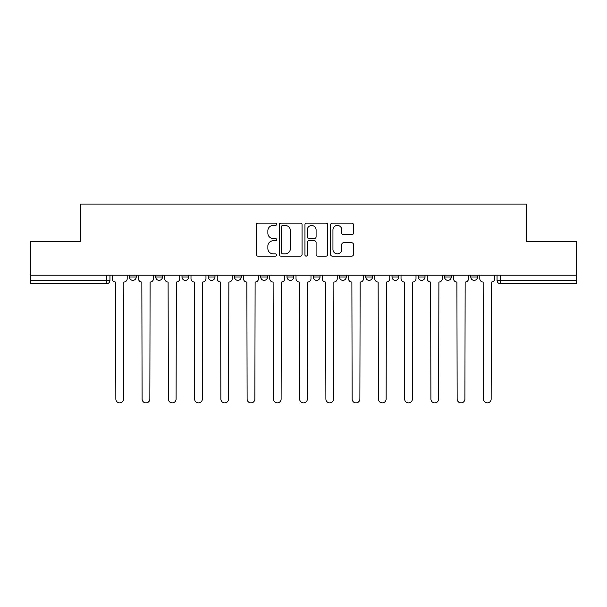 <?xml version="1.0" encoding="UTF-8"?>
<svg xmlns="http://www.w3.org/2000/svg" width="607" height="607" viewBox="0 0 607 607"><rect width="100%" height="100%" fill="white"/><g stroke="black" fill="none" stroke-linecap="round" stroke-linejoin="round"><path stroke-width="0.91" d="M276.572 224.264A1.153 1.153 0 0 0 275.419 223.11L257.861 223.11A1.654 1.654 0 0 0 256.215 224.765L256.215 254.5A1.654 1.654 0 0 0 257.861 256.146L275.419 256.146A1.153 1.153 0 0 0 276.572 254.993A1.153 1.153 0 0 0 275.419 253.84L273.142 253.84A5.288 5.288 0 0 1 267.862 248.551L267.862 246.07A5.288 5.288 0 0 1 273.142 240.789L275.419 240.789A1.153 1.153 0 0 0 276.572 239.628A1.153 1.153 0 0 0 275.419 238.475L273.142 238.475A5.288 5.288 0 0 1 267.862 233.187L267.862 230.713A5.288 5.288 0 0 1 273.142 225.425L275.419 225.425A1.153 1.153 0 0 0 276.572 224.264M418.284 275.138L418.284 276.989L425.014 276.989A3.369 3.369 0 0 1 421.645 280.358A3.369 3.369 0 0 1 418.284 276.989L418.284 275.138M339.518 275.138L339.518 276.989L346.248 276.989A3.369 3.369 0 0 1 342.879 280.358A3.369 3.369 0 0 1 339.518 276.989L339.518 275.138M287.005 275.138L287.005 276.989L293.735 276.989A3.369 3.369 0 0 1 290.374 280.358A3.369 3.369 0 0 1 287.005 276.989L287.005 275.138M260.752 275.138L260.752 276.989L267.482 276.989A3.369 3.369 0 0 1 264.121 280.358A3.369 3.369 0 0 1 260.752 276.989L260.752 275.138M208.239 275.138L208.239 276.989L214.977 276.989A3.369 3.369 0 0 1 211.608 280.358A3.369 3.369 0 0 1 208.239 276.989L208.239 275.138M351.779 234.757A1.654 1.654 0 0 0 353.433 233.103L353.433 224.765A1.654 1.654 0 0 0 351.779 223.11L332.287 223.11A1.654 1.654 0 0 0 330.633 224.765L330.633 254.5A1.654 1.654 0 0 0 332.287 256.146L351.779 256.146A1.654 1.654 0 0 0 353.433 254.5L353.433 244.424A1.654 1.654 0 0 0 351.779 242.77L343.433 242.77A1.654 1.654 0 0 0 341.787 244.424L341.787 249.416A4.416 4.416 0 0 1 337.363 253.84A4.416 4.416 0 0 1 332.947 249.416L332.947 229.841A4.416 4.416 0 0 1 337.363 225.425A4.416 4.416 0 0 1 341.787 229.841L341.787 233.103A1.654 1.654 0 0 0 343.433 234.757L351.779 234.757M30.35 275.138L30.35 241.647L80.503 241.647L80.503 204.119L526.497 204.119L526.497 241.647L576.65 241.647L576.65 275.138L30.35 275.138L30.35 280.358L109.958 280.358L109.958 275.138L109.958 280.358A3.369 3.369 0 0 1 106.589 283.727L30.35 283.727L30.35 280.358M302.051 224.765A1.654 1.654 0 0 0 300.404 223.11L280.912 223.11A1.654 1.654 0 0 0 279.258 224.765L279.258 254.5A1.654 1.654 0 0 0 280.912 256.146L300.404 256.146A1.654 1.654 0 0 0 302.051 254.5L302.051 224.765M306.596 223.11L326.088 223.11A1.654 1.654 0 0 1 327.742 224.765L327.742 254.5A1.654 1.654 0 0 1 326.088 256.146L317.749 256.146A1.654 1.654 0 0 1 316.095 254.5L316.095 242.436A1.654 1.654 0 0 0 314.441 240.789L308.91 240.789A1.654 1.654 0 0 0 307.256 242.436L307.256 254.993A1.153 1.153 0 0 1 306.103 256.146A1.153 1.153 0 0 1 304.949 254.993L304.949 224.765A1.654 1.654 0 0 1 306.596 223.11M497.042 275.138L497.042 280.358L576.65 280.358L576.65 283.727L500.411 283.727A3.369 3.369 0 0 1 497.042 280.358M576.65 275.138L576.65 280.358M477.519 275.138L477.519 276.989A3.369 3.369 0 0 1 474.158 280.358A3.369 3.369 0 0 1 470.789 276.989A3.369 3.369 0 0 0 474.158 280.358M470.789 275.138L470.789 276.989L477.519 276.989M451.267 275.138L451.267 276.989A3.369 3.369 0 0 1 447.898 280.358A3.369 3.369 0 0 1 444.536 276.989A3.369 3.369 0 0 0 447.898 280.358M444.536 275.138L444.536 276.989L451.267 276.989M425.014 275.138L425.014 276.989A3.369 3.369 0 0 1 421.645 280.358M398.761 275.138L398.761 276.989A3.369 3.369 0 0 1 395.392 280.358A3.369 3.369 0 0 1 392.023 276.989L398.761 276.989M392.023 275.138L392.023 276.989M372.501 275.138L372.501 276.989A3.369 3.369 0 0 1 369.139 280.358A3.369 3.369 0 0 1 365.771 276.989L372.501 276.989L372.501 275.138M365.771 275.138L365.771 276.989M346.248 275.138L346.248 276.989M319.995 275.138L319.995 276.989A3.369 3.369 0 0 1 316.626 280.358A3.369 3.369 0 0 1 313.265 276.989L319.995 276.989L319.995 275.138M313.265 275.138L313.265 276.989M293.735 275.138L293.735 276.989L293.735 275.138M267.482 276.989L267.482 275.138L267.482 276.989A3.369 3.369 0 0 1 264.121 280.358M241.229 275.138L241.229 276.989A3.369 3.369 0 0 1 237.861 280.358A3.369 3.369 0 0 1 234.499 276.989A3.369 3.369 0 0 0 237.861 280.358A3.369 3.369 0 0 0 241.229 276.989L241.229 275.138M234.499 275.138L234.499 276.989L241.229 276.989M214.977 275.138L214.977 276.989M188.716 275.138L188.716 276.989A3.369 3.369 0 0 1 185.355 280.358A3.369 3.369 0 0 1 181.986 276.989A3.369 3.369 0 0 0 185.355 280.358A3.369 3.369 0 0 0 188.716 276.989L181.986 276.989L181.986 275.138M155.733 275.138L155.733 276.989L162.464 276.989L162.464 275.138L162.464 276.989A3.369 3.369 0 0 1 159.102 280.358A3.369 3.369 0 0 1 155.733 276.989A3.369 3.369 0 0 0 159.102 280.358M129.481 275.138L129.481 276.989L136.211 276.989L136.211 275.138L136.211 276.989A3.369 3.369 0 0 1 132.842 280.358A3.369 3.369 0 0 1 129.481 276.989A3.369 3.369 0 0 0 132.842 280.358M106.589 275.138L106.589 283.727A3.369 3.369 0 0 0 109.958 280.358M282.725 225.425A1.153 1.153 0 0 0 281.572 226.578L281.572 252.679A1.153 1.153 0 0 0 282.725 253.84L285.123 253.84A5.288 5.288 0 0 0 290.412 248.551L290.412 230.713A5.288 5.288 0 0 0 285.123 225.425L282.725 225.425M316.095 229.924A4.416 4.416 0 0 0 311.679 225.508A4.416 4.416 0 0 0 307.256 229.924L307.256 236.821A1.654 1.654 0 0 0 308.91 238.475L314.441 238.475A1.654 1.654 0 0 0 316.095 236.821L316.095 229.924M112.227 275.138L112.227 278.674A3.369 3.369 0 0 0 115.596 282.043L115.846 399.011A3.87 3.87 0 0 0 119.716 402.881A3.87 3.87 0 0 0 123.585 399.011L123.843 282.043A3.369 3.369 0 0 0 127.204 278.674L127.204 275.138M138.479 275.138L138.479 278.674A3.369 3.369 0 0 0 141.848 282.043L142.099 399.011A3.87 3.87 0 0 0 145.968 402.881A3.87 3.87 0 0 0 149.846 399.011L150.096 282.043A3.369 3.369 0 0 0 153.465 278.674L153.465 275.138M164.74 275.138L164.74 278.674A3.369 3.369 0 0 0 168.101 282.043L168.359 399.011A3.87 3.87 0 0 0 172.229 402.881A3.87 3.87 0 0 0 176.098 399.011L176.349 282.043A3.369 3.369 0 0 0 179.718 278.674L179.718 275.138M190.993 275.138L190.993 278.674A3.369 3.369 0 0 0 194.361 282.043L194.612 399.011A3.87 3.87 0 0 0 198.481 402.881A3.87 3.87 0 0 0 202.351 399.011L202.601 282.043A3.369 3.369 0 0 0 205.97 278.674L205.97 275.138M217.245 275.138L217.245 278.674A3.369 3.369 0 0 0 220.614 282.043L220.865 399.011A3.87 3.87 0 0 0 224.734 402.881A3.87 3.87 0 0 0 228.604 399.011L228.862 282.043A3.369 3.369 0 0 0 232.223 278.674L232.223 275.138M243.498 275.138L243.498 278.674A3.369 3.369 0 0 0 246.867 282.043L247.117 399.011A3.87 3.87 0 0 0 250.987 402.881A3.87 3.87 0 0 0 254.864 399.011L255.115 282.043A3.369 3.369 0 0 0 258.483 278.674L258.483 275.138M269.758 275.138L269.758 278.674A3.369 3.369 0 0 0 273.12 282.043L273.378 399.011A3.87 3.87 0 0 0 277.247 402.881A3.87 3.87 0 0 0 281.117 399.011L281.367 282.043A3.369 3.369 0 0 0 284.736 278.674L284.736 275.138M296.011 275.138L296.011 278.674A3.369 3.369 0 0 0 299.38 282.043L299.63 399.011A3.87 3.87 0 0 0 303.5 402.881A3.87 3.87 0 0 0 307.37 399.011L307.62 282.043A3.369 3.369 0 0 0 310.989 278.674L310.989 275.138M322.264 275.138L322.264 278.674A3.369 3.369 0 0 0 325.633 282.043L325.883 399.011A3.87 3.87 0 0 0 329.753 402.881A3.87 3.87 0 0 0 333.622 399.011L333.88 282.043A3.369 3.369 0 0 0 337.242 278.674L337.242 275.138M348.517 275.138L348.517 278.674A3.369 3.369 0 0 0 351.885 282.043L352.136 399.011A3.87 3.87 0 0 0 356.013 402.881A3.87 3.87 0 0 0 359.883 399.011L360.133 282.043A3.369 3.369 0 0 0 363.502 278.674L363.502 275.138M374.777 275.138L374.777 278.674A3.369 3.369 0 0 0 378.138 282.043L378.396 399.011A3.87 3.87 0 0 0 382.266 402.881A3.87 3.87 0 0 0 386.135 399.011L386.386 282.043A3.369 3.369 0 0 0 389.755 278.674L389.755 275.138M401.03 275.138L401.03 278.674A3.369 3.369 0 0 0 404.399 282.043L404.649 399.011A3.87 3.87 0 0 0 408.519 402.881A3.87 3.87 0 0 0 412.388 399.011L412.639 282.043A3.369 3.369 0 0 0 416.007 278.674L416.007 275.138M427.282 275.138L427.282 278.674A3.369 3.369 0 0 0 430.651 282.043L430.902 399.011A3.87 3.87 0 0 0 434.771 402.881A3.87 3.87 0 0 0 438.641 399.011L438.899 282.043A3.369 3.369 0 0 0 442.26 278.674L442.26 275.138M453.535 275.138L453.535 278.674A3.369 3.369 0 0 0 456.904 282.043L457.154 399.011A3.87 3.87 0 0 0 461.032 402.881A3.87 3.87 0 0 0 464.901 399.011L465.152 282.043A3.369 3.369 0 0 0 468.521 278.674L468.521 275.138M479.796 275.138L479.796 278.674A3.369 3.369 0 0 0 483.157 282.043L483.415 399.011A3.87 3.87 0 0 0 487.284 402.881A3.87 3.87 0 0 0 491.154 399.011L491.404 282.043A3.369 3.369 0 0 0 494.773 278.674L494.773 275.138M500.411 275.138L500.411 283.727"/></g></svg>
